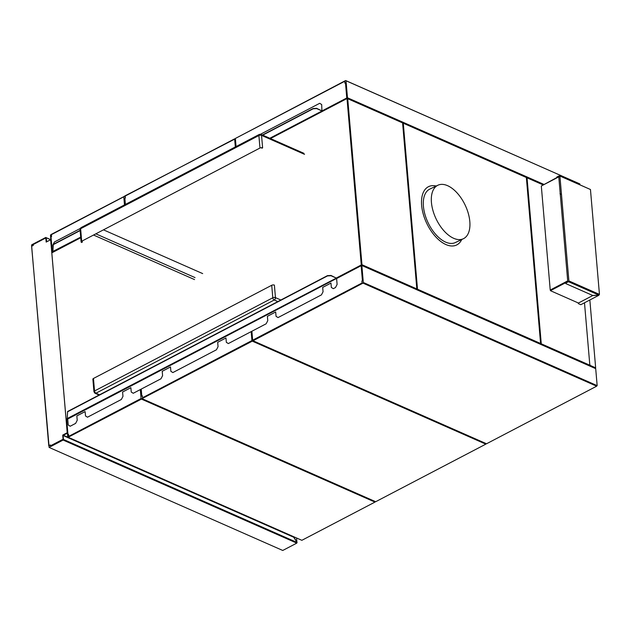 <?xml version="1.0" encoding="UTF-8"?>
<svg xmlns="http://www.w3.org/2000/svg" width="631" height="631" viewBox="0 0 631 631"><rect width="100%" height="100%" fill="white"/><g stroke="black" fill="none" stroke-linecap="round" stroke-linejoin="round"><path stroke-width="0.95" d="M251.927 340.48L285.764 355.214M233.502 332.356L232.989 332.135M52.476 252.51L51.939 252.274L50.48 235.284L51.482 235.726M68.771 243.353L69.434 243.645M249.955 323.261L250.46 323.49M268.98 331.654L269.792 332.016M124.481 204.901L123.786 196.793L51.387 234.645L51.553 236.601L51.016 236.885L52.302 251.919L53.091 251.501M270.589 331.598L269.768 331.236M251.256 323.072L250.752 322.851M70.23 243.227L69.568 242.935M51.411 234.929L50.803 234.661L124.094 196.509L125.317 197.046M323.869 284.62L324.381 284.849M342.893 293.013L343.706 293.376M336.355 278.097L330.991 275.731L327.481 275.921L67.604 411.775L67.233 418.558L336.355 278.097M336.063 277.963L330.967 275.455L327.457 275.644L67.58 411.507L67.249 418.306M67.706 419.031L68.219 424.994L70.207 426.233L75.61 423.401L77.219 420.285L76.848 415.924L85.13 411.593L85.508 415.955L87.496 417.194L121.349 399.486L122.966 396.371L122.595 392.017L130.877 387.679L131.248 392.04L133.236 393.279L160.976 378.774L162.585 375.658L162.214 371.296L170.496 366.966L170.875 371.328L172.862 372.566L216.449 349.779L218.058 346.656L217.687 342.302L218.223 342.018L225.969 337.971L226.34 342.325L228.335 343.564L266.156 323.79L267.765 320.674L267.394 316.312L275.676 311.982L276.055 316.344L278.042 317.574L321.439 294.89L323.056 291.767L322.686 287.413L330.967 283.082L331.338 287.436L333.326 288.675L335.487 287.547L337.104 284.423L336.591 278.46L67.706 419.031M262.717 135.144L313.157 108.777L316.667 108.587L322.031 110.953L269.784 138.268M80.697 237.114L52.901 251.422L53.272 244.639L80.137 230.591M53.051 248.062L52.799 245.112L54.408 241.988L80.634 228.28M260.366 134.324L319.696 103.303L321.684 104.541L321.92 110.646M52.917 251.162L53.249 244.363L80.113 230.323M262.417 135.018L313.134 108.5L316.644 108.319L321.731 110.827M296.893 542.4L296.255 542.889M267.773 347.468L267.252 347.744M32.386 245.877L31.55 245.506L49.147 447.363M250.523 342.089L249.702 341.726M231.191 333.562L230.686 333.342M33.183 245.459L31.7 244.804L45.747 237.461L50.859 239.717M266.889 347.082L266.377 347.35M251.319 341.671L250.499 341.316M231.987 333.144L231.474 332.923M296.791 543.125L282.743 550.469L49.068 447.403L63.116 440.059L296.791 543.125M45.818 237.95L33.206 244.536L33.285 245.412L31.66 246.256L48.768 445.802L50.393 444.958L50.464 445.825L63.068 439.231L62.714 435.098L67.217 432.74L50.669 239.733L46.173 242.083L45.818 237.95M46.718 241.736L46.15 237.713L50.866 239.78M296.562 537.991L296.909 541.99L293.667 536.823M287.381 463.462L287.318 462.744M277.837 351.917L277.885 352.429L277.814 351.901M63.108 435.516L293.699 537.226L297.114 542.502L63.439 439.436L63.108 435.516M67.446 433.229L63.266 435.201L293.809 536.776M287.342 462.752L287.405 463.469M50.646 239.685L46.749 241.783M50.811 243.582L51.206 243.747M486.099 443.569L485.689 444.082M467.263 435.958L467.989 435.587M251.17 331.622L251.935 340.566L142.519 397.759L142.354 395.803L141.817 396.087L141.218 389.106M252.313 341.15L142.014 398.65L375.682 501.716L485.815 444.145L252.313 341.15M68.243 437.212L67.769 437.007L66.318 420.009L66.728 420.199M84.562 428.063L85.374 428.417M140.319 389.579L141.084 398.516L68.684 436.368L68.511 434.404L67.974 434.688L66.689 419.654L67.714 419.118M375.248 501.519L374.838 502.039M356.412 493.915L357.138 493.537M141.462 399.1L68.172 437.251L301.847 540.317L374.964 502.095L141.462 399.1M286.048 356.034L279.714 353.242M295.505 466.348L295.568 467.074M288.84 463.414L288.895 464.132M287.097 355.797L286.782 356.357M296.239 466.672L296.302 467.397M366.114 390.652L366.177 391.378M356.192 493.119L355.474 493.497M595.703 368.654L597.163 385.644L363.314 282.499L361.855 265.509L595.703 368.654M251.887 331.251L252.652 340.188L362.06 282.988L361.894 281.032L362.439 280.748L361.145 265.714L336.599 278.547M578.114 378.008L578.911 377.598M596.745 385.462L596.54 386.133M486.533 443.767L596.666 386.196L362.991 283.13L253.031 340.772L486.533 443.767M531.349 228.114L530.718 228.438M417.383 287.697L416.752 288.02M415.861 288.493L414.985 288.943M398.027 297.808L397.23 298.226M501.369 344.163L502.166 343.745M519.132 334.88L519.999 334.422M538.961 324.508L539.592 324.184M390.518 402.113L391.244 401.734M366.958 391.717L366.895 390.999M579.944 184.78L579.865 183.921L346.025 80.776L347.476 97.773L543.985 184.441M269.91 138.323L346.94 98.05L345.488 83.103M345.094 83.15L344.786 81.423M236.057 146.581L235.363 138.465L344.771 81.265L344.936 83.229L345.48 82.945L346.766 97.979L321.984 110.938M529.188 210.58L529.819 210.249M531.278 227.239L530.647 227.57M235.797 138.236L345.622 80.531L579.226 183.637M529.125 209.823L529.756 209.5M355.647 191.098L354.914 190.775M235.331 146.952L234.637 138.844L125.23 196.036L125.395 198L124.859 198.284L125.388 204.436M417.304 286.821L416.673 287.152M414.914 288.075L414.046 288.525M397.08 297.398L396.284 297.808M377.866 289.684L378.663 289.274M395.621 280.401L396.497 279.951M415.222 270.163L415.845 269.831M415.782 269.082L415.151 269.405M395.684 279.588L394.809 280.046M377.851 288.911L377.054 289.329M344.423 292.997L343.611 292.634M325.099 284.471L324.586 284.25M125.254 196.328L124.638 196.052L235.387 138.749M354.969 191.501L355.703 191.824M270.447 138.56L347.003 98.539L361.271 264.973L336.252 278.05M67.367 418.613L66.089 419.284L51.821 252.85L80.744 237.729M347.72 98.72L361.957 264.712L416.823 288.919L402.594 122.919L347.72 98.72M589.843 299.993L595.656 367.826L590.356 365.491L589.788 364.615L584.487 302.793M539.679 325.273L539.055 325.596M521.182 334.943L520.307 335.4M503.349 344.266L502.552 344.684M392.419 402.255L391.701 402.633M595.609 367.81L594.93 368.315M466.325 435.548L467.043 435.169M577.176 377.59L577.964 377.18M540.586 343.501L526.357 177.508L403.28 123.219L417.509 289.219L540.586 343.501M590.324 365.444L541.272 343.808L527.043 177.808L543.117 184.899M431.123 296.057A5.253 3.47 113.8 0 1 431.872 295.553M436.013 297.382A5.253 3.47 113.8 0 1 436.147 298.274M260.272 134.348L260.043 134.442A1.893 1.088 62.4 0 0 259.309 134.419A1.893 1.088 62.4 0 0 258.891 135.523A1.893 0.907 -4.9 0 1 261.55 135.381A1.893 1.246 -66.2 0 0 260.95 134.364A1.893 1.246 -66.2 0 0 260.256 134.356L261.502 135.089M304.528 154.335L261.55 135.381L262.622 147.891A1.893 0.907 175.1 0 0 259.964 148.033L81.699 241.223A1.893 0.907 175.1 0 0 81.107 241.957A1.893 0.907 175.1 0 0 81.628 242.509L81.525 241.326M81.107 241.957L80.034 229.447A1.893 0.907 -4.9 0 1 80.626 228.714A1.893 1.088 -117.6 0 1 81.044 227.617L259.309 134.419M202.677 273.602L103.468 229.842M93.53 235.032L194.537 279.58M82.346 242.13L82.243 240.939M261.857 147.701L261.904 148.261M297.398 317.582L296.586 317.219M278.074 309.056L277.561 308.827M114.574 394.036L115.079 394.265M133.598 402.428L134.411 402.791M95.762 393.287L95.975 393.2A1.893 1.088 -117.6 0 1 94.532 390.968A1.893 0.907 175.1 0 0 93.948 391.701A1.893 0.907 175.1 0 0 94.461 392.261A1.893 1.246 -66.2 0 0 95.068 393.271A1.893 1.246 -66.2 0 0 95.762 393.287M93.948 391.701L92.875 379.199A1.893 0.907 -4.9 0 1 93.459 378.466L271.724 285.275A1.893 0.907 -4.9 0 1 274.39 285.125L275.463 297.635A1.893 0.907 175.1 0 0 272.797 297.777A1.893 1.088 62.4 0 0 274.24 300.001L274.446 299.875A1.893 1.246 -66.2 0 0 275.463 297.635L280.85 300.009M317.551 306.264L317.614 307.013M300.703 296.736L301.208 296.956M274.698 297.453L275.416 298.305M140.263 399.731L139.443 399.368M120.931 391.204L120.426 390.983M568.492 281.702L565.833 283.09L565.81 283.603L592.698 295.458L598.929 295.127L568.003 281.505L550.445 290.686L578.438 303.03M541.311 186.003L550.232 290.023L567.695 280.89L558.782 176.869L541.311 186.003M561.48 194.411L559.997 193.756M541.808 185.743L558.995 176.396L559.973 176.822M556.897 177.697L556.747 177.114L559.405 175.726L589.662 189.158M590.458 189.505L599.45 294.401L568.894 280.921L559.902 176.033L590.458 189.505M579.676 286.632L579.589 285.638M598.882 295.111L599.387 294.369M578.288 303.598L580.812 304.71L598.922 295.245L592.69 295.576L578.319 303.093L578.288 303.598M437.867 185.246L429.845 189.071A29.633 16.075 64.5 0 0 428.094 222.735A29.633 16.075 64.5 0 0 455.361 242.556L463.383 238.731A29.633 16.075 -115.5 0 1 436.116 218.91A29.633 16.075 -115.5 0 1 437.867 185.246A29.633 16.075 -115.5 0 1 448.404 186.066A29.633 16.075 -115.5 0 1 468.281 213.365A29.633 16.075 -115.5 0 1 463.383 238.731M413.542 242.919L412.832 242.336M408.052 186.539L408.683 186.279M461.742 239.512A32.37 17.558 -115.5 0 1 460.614 241.476A32.37 17.558 -115.5 0 1 445.029 244.134A32.37 17.558 -115.5 0 1 422.249 209.815A32.37 17.558 -115.5 0 1 433.986 185.672A32.37 17.558 -115.5 0 1 436.226 186.027M281.71 536.468L281.639 535.672M281.308 531.752L281.268 531.357M274.982 457.996L274.919 457.27M274.185 456.947L274.248 457.672M280.535 531.034L280.574 531.428M280.905 535.348L280.976 536.145M81.699 241.223L80.626 228.714L258.891 135.523L259.964 148.033M260.043 134.442L258.907 135.034M95.833 233.833L195.042 277.593M94.358 391.07L94.461 392.261L95.218 392.592M274.501 300.119L277.829 301.586M285.196 304.836L285.709 305.065M304.221 313.228L305.041 313.591M126.768 406.782L125.955 406.419M107.444 398.256L106.931 398.035M99.564 394.785L96.235 393.31M271.724 285.275L272.797 297.777L94.532 390.968L93.459 378.466M95.975 393.2L274.24 300.001M308.054 312.014L307.242 311.651M288.73 303.487L288.217 303.259M260.95 134.364L303.921 153.325M95.068 393.271L99.075 395.038M106.442 398.287L106.947 398.516M125.466 406.68L126.279 407.042"/></g></svg>
